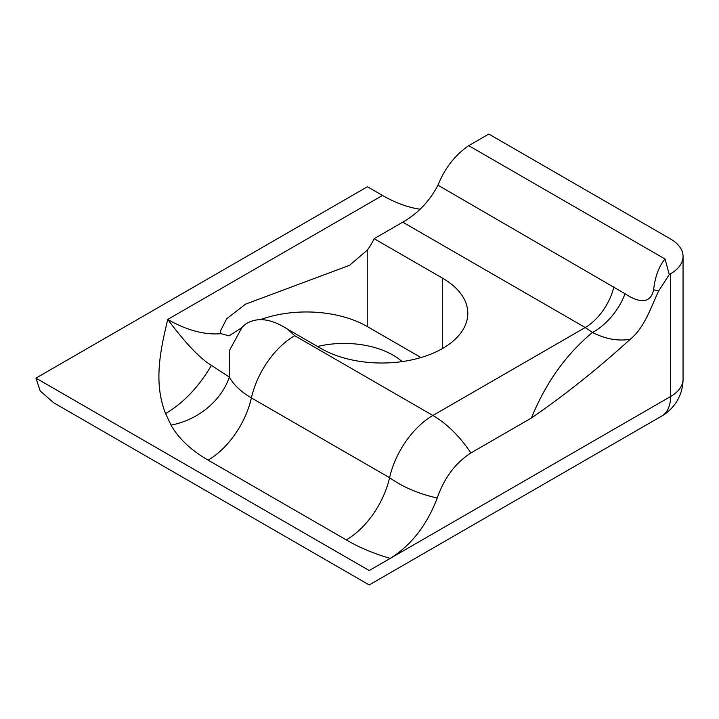 <?xml version="1.0" encoding="UTF-8"?>
<svg xmlns="http://www.w3.org/2000/svg" width="719" height="719" viewBox="0 0 719 719"><rect width="100%" height="100%" fill="white"/><g stroke="black" fill="none" stroke-linecap="round" stroke-linejoin="round"><path stroke-width="1.08" d="M420.031 209.202A150.352 86.801 60 0 1 382.499 195.442L367.436 186.742L35.95 378.122L369.215 570.535L390.228 558.402C411.241 545.281 426.906 525.149 437.233 498.015C418.521 493.782 402.64 487.006 389.581 477.686L251.389 397.904A63.91 36.903 -60 0 1 294.682 335.692L287.744 329.302C271.099 318.517 257.034 316.791 245.547 324.116L243.049 326.408M241.881 327.63L229.037 335.845L220.958 333.67L220.347 331.144L226.719 318.751L245.547 304.146L349.542 265.32L367.229 250.185A150.352 86.801 -120 0 0 374.141 238.681L402.757 222.162L585.23 327.513L592.474 332.475C605.443 339.053 618.025 341.327 630.221 339.278C644.503 327.702 650.758 307.723 658.667 290.934L669.263 274.541L670.566 273.786A42.61 24.599 -0 0 0 683.05 256.386A42.61 24.599 -0 0 0 670.566 238.996L488.812 134.058L468.716 145.66C455.055 155.061 444.791 168.237 437.952 185.187C429.674 201.113 417.946 213.435 402.757 222.162M317.51 346.486A69.24 39.976 180 0 1 402.11 361.603M669.263 274.541L665.039 259.011C658.91 266.318 655.099 276.563 653.616 289.73C650.021 307.516 633.556 299.481 625 293.712A42.61 22.289 127.7 0 1 592.474 332.475C566.096 354.296 545.739 382.814 531.395 418.036C564.882 395.019 597.822 368.766 630.221 339.278M531.395 418.036L470.864 452.979C455.415 462.946 444.207 477.964 437.233 498.015M243.534 325.914L241.863 327.648L229.55 350.288L229.298 377.071L211.422 365.369C200.125 358.628 185.565 343.314 167.734 319.434C160.274 350.593 153.363 382.643 165.586 413.614L171.023 425.118C178.627 438.536 190.984 450.202 208.097 460.115L346.288 539.897C359.158 547.465 373.808 553.63 390.228 558.402L670.566 396.546L670.566 273.786M625 293.712L437.952 185.187M653.616 289.73A42.61 3.829 -162.4 0 0 658.667 290.934M208.097 460.115A63.91 36.903 -60 0 0 251.389 397.904C241.207 392.008 233.837 385.06 229.298 377.071A63.91 49.674 -29.1 0 1 171.023 425.118M287.744 329.302L320.926 348.454A86.037 49.674 -0 0 0 414.692 359.23A86.037 49.674 -0 0 0 467.808 313.331A86.037 49.674 -0 0 0 442.607 278.208L374.141 238.681M420.974 357.55L367.229 326.516A86.037 49.674 0 0 0 260.889 319.479M369.215 570.535C369.215 589.301 369.215 589.301 369.215 570.535C369.215 589.301 369.215 589.301 369.215 570.535M35.95 378.122L40.183 390.929L53.601 402.721L369.215 584.942L661.75 416.049A42.61 24.599 -120 0 0 670.566 396.546A42.61 24.599 180 0 0 683.05 379.147L683.05 256.386M665.039 259.011L468.716 145.66M382.499 195.442L167.734 319.434A150.352 86.801 60 0 0 220.958 333.67M211.422 365.369C198.875 386.804 183.597 402.883 165.586 413.614M613.918 286.782A42.61 24.599 120 0 1 585.23 327.513L432.874 415.474A63.91 36.903 -60 0 0 389.581 477.686A63.91 36.903 -60 0 1 346.288 539.897M470.864 452.979A85.219 49.198 -120 0 0 432.874 415.474L294.682 335.692M442.607 348.454L442.607 278.208M367.229 326.516L367.229 250.185M661.75 416.049A42.61 42.61 0 0 0 683.05 379.147"/></g></svg>
